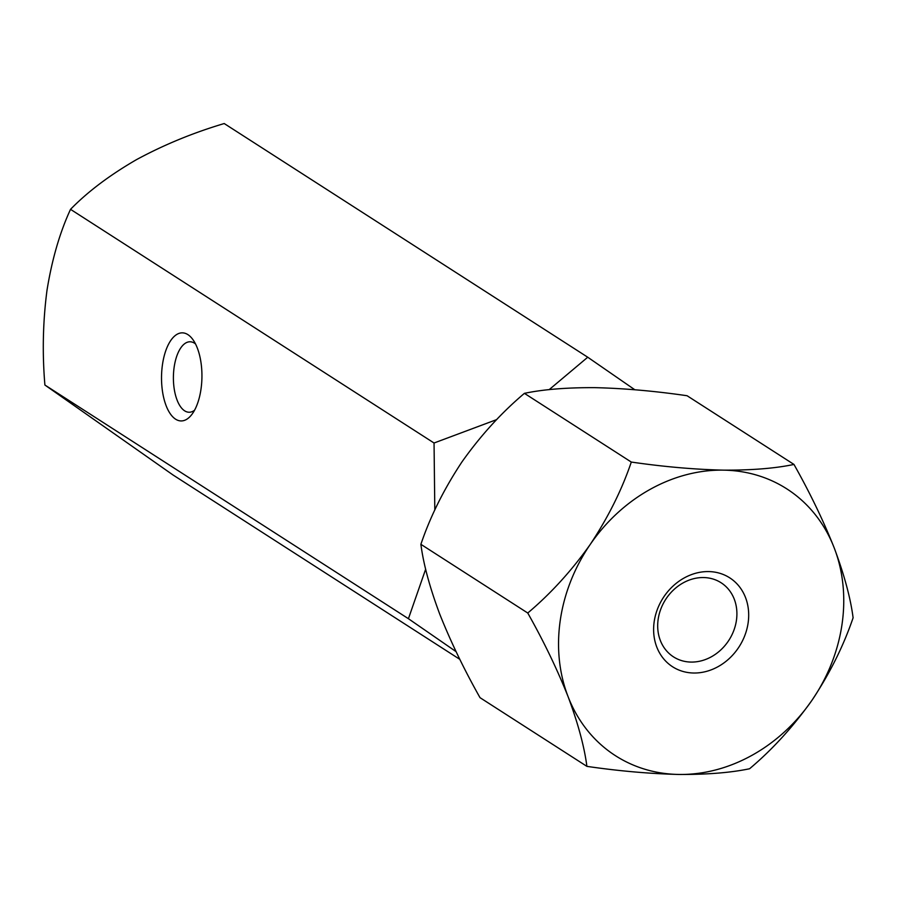 <?xml version="1.0" encoding="UTF-8"?>
<svg xmlns="http://www.w3.org/2000/svg" width="898" height="898" viewBox="0 0 898 898"><rect width="100%" height="100%" fill="white"/><g stroke="black" fill="none" stroke-linecap="round" stroke-linejoin="round"><path stroke-width="1.35" d="M748.113 622.988A52.847 45.158 -57.3 0 1 693.75 673.017A52.847 45.158 -57.3 0 1 654.193 621.607A52.847 45.158 -57.3 0 1 708.544 571.577A52.847 45.158 -57.3 0 1 748.113 622.988M658.167 619.25A44.047 37.637 122.7 0 0 673.489 656.865A44.047 37.637 122.7 0 0 736.427 620.395A44.047 37.637 122.7 0 0 721.116 582.768A44.047 37.637 122.7 0 0 658.167 619.25M586.899 766.364L480.015 697.667C464.109 669.481 450.684 641.632 439.728 614.097C429.749 587.427 423.463 564.169 420.881 544.311C430.299 516.507 443.982 489.051 461.931 461.942C480.52 435.687 501.342 412.822 524.41 393.346L631.294 462.055C621.876 489.859 608.193 517.315 590.244 544.424C571.656 570.679 550.822 593.544 527.755 613.02C543.66 641.194 557.097 669.055 568.052 696.579C578.02 723.249 584.306 746.519 586.899 766.364C619.081 771.056 649.77 773.75 678.955 774.458C707.231 774.592 730.77 772.695 749.572 768.755C772.381 749.561 793.215 726.695 812.05 700.159C829.831 673.388 843.514 645.931 853.1 617.79C850.597 598.225 844.311 574.967 834.253 548.005A158.553 135.486 -57.3 0 1 842.021 624.357A158.553 135.486 -57.3 0 1 812.05 700.159A158.553 135.486 -57.3 0 1 678.955 774.458A158.553 135.486 -57.3 0 1 568.052 696.579A158.553 135.486 -57.3 0 1 590.244 544.424A158.553 135.486 -57.3 0 1 723.35 470.137C694.21 469.441 663.521 466.747 631.294 462.055M420.881 544.311L527.755 613.02M524.41 393.346C543.167 389.406 566.705 387.509 595.026 387.655C624.166 388.351 654.844 391.045 687.082 395.737L793.967 464.434C775.21 468.386 751.671 470.283 723.35 470.137A158.553 135.486 122.7 0 1 834.253 548.005C823.455 520.806 810.03 492.957 793.967 464.434M187.895 334.628A44.047 20.205 90.8 0 1 192.711 339.332A44.047 20.205 90.8 0 1 191.611 414.764A44.047 20.205 90.8 0 1 175.57 419.164A44.047 20.205 90.8 0 1 162.482 364.521A44.047 20.205 90.8 0 1 187.895 334.628M195.517 343.945A35.235 16.164 -89.2 0 0 194.496 343.193A35.235 16.164 -89.2 0 0 190.073 341.779A35.235 16.164 -89.2 0 0 173.628 371.895A35.235 16.164 -89.2 0 0 184.629 410.824A35.235 16.164 -89.2 0 0 189.04 412.238A35.235 16.164 -89.2 0 0 194.54 410.24M425.663 569.175L408.422 618.7L44.9 385.029L172.966 474.941L459.843 659.356M408.422 618.7L456.072 651.634M44.9 385.029C42.206 353.161 42.902 321.585 46.999 290.29C51.983 259.432 59.829 232.447 70.527 209.335L434.048 443.006L434.812 510.03M70.527 209.335C87.757 191.667 109.803 175.076 136.653 159.552C164.053 144.746 193.25 132.747 224.219 123.542L587.741 357.224L549.161 389.653M496.695 419.591L434.048 443.006M634.807 389.743L587.741 357.224"/></g></svg>
